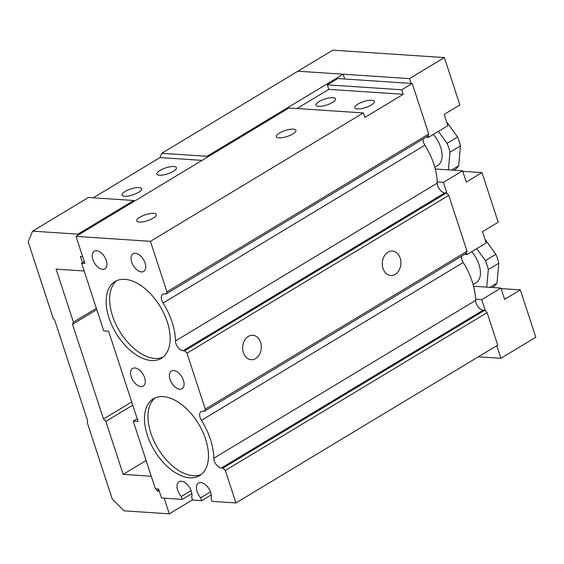 <?xml version="1.0" encoding="UTF-8"?>
<svg xmlns="http://www.w3.org/2000/svg" width="564" height="564" viewBox="0 0 564 564"><rect width="100%" height="100%" fill="white"/><g stroke="black" fill="none" stroke-linecap="round" stroke-linejoin="round"><path stroke-width="0.85" d="M327.332 84.847L337.801 78.537L412.214 83.479L401.737 89.789L327.332 84.847L328.805 89.359L403.211 94.301L364.816 117.453L363.343 112.941L288.937 107.999L76.02 236.379L84.868 263.444L81.632 263.233L84.276 261.633M297.002 108.535L328.805 89.359M81.632 263.233L103.748 330.892L108.598 331.216L138.088 421.428L133.238 421.111L155.354 488.769L158.59 488.988L161.537 498.005L182.242 499.38L181.298 496.496A10.462 6.021 58.9 0 1 179.063 481.748A10.462 6.021 58.9 0 1 188.172 485.541A10.462 6.021 58.9 0 1 191.647 497.187L192.592 500.071L201.651 500.67L200.706 497.786A10.462 6.021 58.9 0 1 198.479 483.038A10.462 6.021 58.9 0 1 207.587 486.831A10.462 6.021 58.9 0 1 211.063 498.47L212.008 501.361L235.942 502.947L225.332 470.475L222.977 468.113L221.349 468A7.473 4.3 58.9 0 1 213.805 458.236A52.311 30.089 -121.1 0 0 201.426 420.342A7.473 4.3 58.9 0 1 201.129 411.53A7.473 4.3 58.9 0 1 202.772 411.163L204.401 411.276L466.174 253.426L467.055 251.276L448.775 195.348L446.42 192.98L444.799 192.874A7.473 4.3 58.9 0 1 437.255 183.11A52.311 30.089 -121.1 0 0 424.868 145.216A7.473 4.3 58.9 0 1 423.141 138.984M204.401 411.276L205.275 409.126L467.055 251.276M387.976 252.207A12.246 9.299 -86.2 0 1 392.41 251.079A12.246 9.299 -86.2 0 1 400.877 263.917A12.246 9.299 -86.2 0 1 390.789 275.521A12.246 9.299 -86.2 0 1 382.399 265.651A12.246 9.299 -86.2 0 1 387.976 252.207M248.357 336.398A12.246 9.299 -86.2 0 1 252.792 335.263A12.246 9.299 -86.2 0 1 261.266 348.101A12.246 9.299 -86.2 0 1 251.17 359.705A12.246 9.299 -86.2 0 1 242.781 349.835A12.246 9.299 -86.2 0 1 248.357 336.398M205.275 409.126L186.994 353.191L448.775 195.348M186.994 353.191L184.639 350.829L446.42 192.98M184.639 350.829L183.018 350.723A7.473 4.3 58.9 0 1 175.475 340.952A52.311 30.089 -121.1 0 0 163.088 303.058A7.473 4.3 58.9 0 1 162.792 294.253A7.473 4.3 58.9 0 1 164.441 293.886L166.063 293.992L427.843 136.143L428.725 133.999L412.214 83.479M166.063 293.992L166.944 291.842L428.725 133.999M166.944 291.842L150.433 241.321L363.343 112.941M403.211 94.301L401.737 89.789M279.441 133.069A10.3 3.137 161.9 0 1 289.614 129.417A10.3 3.137 161.9 0 1 295.917 130.312A10.3 3.137 161.9 0 1 287.104 136.495A10.3 3.137 161.9 0 1 276.339 136.714A10.3 3.137 161.9 0 1 279.441 133.069M139.823 217.253A10.3 3.137 161.9 0 1 149.996 213.601A10.3 3.137 161.9 0 1 156.298 214.496A10.3 3.137 161.9 0 1 147.486 220.679A10.3 3.137 161.9 0 1 136.728 220.898A10.3 3.137 161.9 0 1 139.823 217.253M150.433 241.321L76.02 236.379M133.238 421.111L137.2 418.714M182.242 499.38L191.831 493.599M181.298 496.496L191.069 490.602M201.651 500.67L211.246 494.889M200.706 497.786L210.485 491.893M235.942 502.947L497.723 345.105L487.106 312.625L484.751 310.263L483.129 310.158A7.473 4.3 58.9 0 1 475.586 300.386A52.311 30.089 -121.1 0 0 463.199 262.5A7.473 4.3 58.9 0 1 461.472 256.26M225.332 470.475L487.106 312.625M222.977 468.113L484.751 310.263M170.039 379.424A10.3 5.922 58.9 0 1 171.407 371.049A10.3 5.922 58.9 0 1 181.798 376.808A10.3 5.922 58.9 0 1 182.045 388.688A10.3 5.922 58.9 0 1 170.039 379.424M131.215 376.844A10.3 5.922 58.9 0 1 132.582 368.468A10.3 5.922 58.9 0 1 142.974 374.228A10.3 5.922 58.9 0 1 143.221 386.107A10.3 5.922 58.9 0 1 131.215 376.844M92.884 259.567A10.3 5.922 58.9 0 1 94.251 251.191A10.3 5.922 58.9 0 1 104.643 256.951A10.3 5.922 58.9 0 1 104.89 268.831A10.3 5.922 58.9 0 1 92.884 259.567M131.708 262.14A10.3 5.922 58.9 0 1 133.076 253.772A10.3 5.922 58.9 0 1 143.468 259.532A10.3 5.922 58.9 0 1 143.707 271.404A10.3 5.922 58.9 0 1 131.708 262.14M205.599 439.152A44.838 25.789 58.9 0 1 199.635 475.621A44.838 25.789 58.9 0 1 154.395 450.537A44.838 25.789 58.9 0 1 153.33 398.819A44.838 25.789 58.9 0 1 205.599 439.152M167.268 321.875A44.838 25.789 58.9 0 1 161.304 358.337A44.838 25.789 58.9 0 1 116.064 333.253A44.838 25.789 58.9 0 1 114.993 281.542A44.838 25.789 58.9 0 1 167.268 321.875M319.097 101.562A10.3 3.137 161.9 0 1 329.27 97.917A10.3 3.137 161.9 0 1 335.573 98.806A10.3 3.137 161.9 0 1 326.76 104.989A10.3 3.137 161.9 0 1 315.995 105.207A10.3 3.137 161.9 0 1 319.097 101.562M357.921 104.143A10.3 3.137 161.9 0 1 368.088 100.491A10.3 3.137 161.9 0 1 374.397 101.386A10.3 3.137 161.9 0 1 365.578 107.569A10.3 3.137 161.9 0 1 354.819 107.787A10.3 3.137 161.9 0 1 357.921 104.143M162.975 357.167A44.838 25.789 58.9 0 1 119.554 331.153A44.838 25.789 58.9 0 1 116.811 280.604M201.306 474.444A44.838 25.789 58.9 0 1 157.885 448.429A44.838 25.789 58.9 0 1 155.142 397.888M77.895 234.166L133.738 200.495L88.449 197.485L32.599 231.155L77.895 234.166L78.192 235.075M93.279 197.809L159.986 157.582L161.748 153.288L297.87 71.205L343.166 74.215L344.724 78.995M161.748 153.288L207.037 156.298L343.166 74.215M164.187 498.181L169.306 513.839L124.01 510.829L112.236 499.013L87.173 422.33L87.702 421.04L54.68 319.999L53.263 318.582L28.2 241.9L32.599 231.155M134.035 201.397L133.738 200.495M207.333 157.201L207.037 156.298M82.612 256.542L80.412 256.401L82.478 262.718M84.17 270.988L56.09 269.127L73.412 322.129L96.359 308.289M73.412 322.129L72.53 324.272L96.804 309.643M72.53 324.272L103.494 419.003L131.729 401.977M103.494 419.003L105.849 421.364L132.766 405.135M105.849 421.364L123.171 474.366L146.118 460.527M123.171 474.366L151.251 476.235M156.39 488.84L157.081 490.962L158.879 489.876M157.081 490.962L159.281 491.11M169.306 513.839L192.521 499.838M159.986 157.582L202.067 160.38M159.986 170.434A10.3 3.137 161.9 0 1 170.152 166.782A10.3 3.137 161.9 0 1 176.462 167.677A10.3 3.137 161.9 0 1 167.642 173.86A10.3 3.137 161.9 0 1 156.884 174.079A10.3 3.137 161.9 0 1 159.986 170.434M125.081 191.478A10.3 3.137 161.9 0 1 135.247 187.833A10.3 3.137 161.9 0 1 141.557 188.728A10.3 3.137 161.9 0 1 132.737 194.904A10.3 3.137 161.9 0 1 121.979 195.123A10.3 3.137 161.9 0 1 125.081 191.478M462.769 171.329L481.987 172.605L498.202 222.223L482.495 231.691L486.182 242.971L466.985 254.547L464.588 254.385M501.1 288.606L520.318 289.882L504.611 299.357L500.924 288.077L481.726 299.653L485.414 310.926M496.771 345.676L500.895 358.295L478.335 356.793M520.318 289.882L535.8 337.251L500.895 358.295M409.485 78.622L444.39 57.577L332.774 50.161L297.87 71.205L409.485 78.622L411.05 83.401M428.09 135.543L428.654 137.263L447.851 125.687L444.164 114.414L459.871 104.939L444.39 57.577M481.987 172.605L466.28 182.073L462.593 170.793L443.396 182.369L447.083 193.642M466.421 252.827L466.985 254.547M475.558 299.244L481.726 299.653M443.396 182.369L437.22 181.96M426.257 137.101L428.654 137.263M473.584 286.258L500.924 288.077M462.593 170.793L435.253 168.981M471.694 251.706A22.419 12.894 58.9 0 1 478.998 264.558A22.419 12.894 58.9 0 1 476.016 282.79L473.118 284.538M476.763 248.646L485.4 260.624A34.876 20.057 58.9 0 1 488.311 269.529L486.732 287.132M485.4 260.624L495.876 254.315A34.876 20.057 58.9 0 1 498.787 263.219L497.004 283.05A34.876 20.057 58.9 0 1 492.929 287.132L492.316 287.506M488.311 269.529L498.787 263.219M489.883 287.344L497.004 283.05M484.927 239.136L495.876 254.315M434.781 167.254L437.678 165.506A22.419 12.894 -121.1 0 0 440.66 147.274A22.419 12.894 -121.1 0 0 433.363 134.422M448.401 169.856L449.98 152.252A34.876 20.057 -121.1 0 0 447.069 143.348L438.432 131.37M453.985 170.222L454.598 169.856A34.876 20.057 -121.1 0 0 458.673 165.767L460.45 145.935A34.876 20.057 -121.1 0 0 457.538 137.031L446.596 121.852M451.552 170.06L458.673 165.767M449.98 152.252L460.45 145.935M447.069 143.348L457.538 137.031M183.018 350.723L444.799 192.874M175.475 340.952L437.255 183.11M163.088 303.058L424.868 145.216M221.349 468L483.129 310.158M213.805 458.236L475.586 300.386M201.426 420.342L463.199 262.5"/></g></svg>
